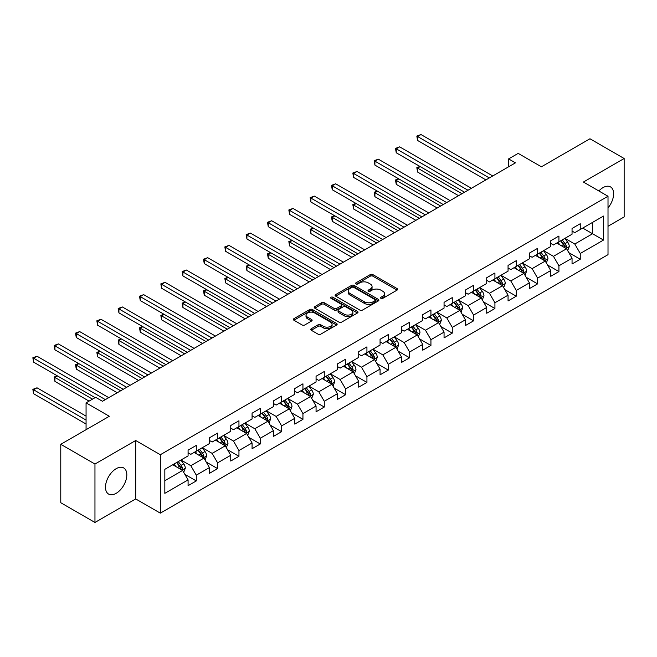<?xml version="1.0" encoding="UTF-8"?>
<svg xmlns="http://www.w3.org/2000/svg" width="657" height="657" viewBox="0 0 657 657"><rect width="100%" height="100%" fill="white"/><g stroke="black" fill="none" stroke-linecap="round" stroke-linejoin="round"><path stroke-width="0.99" d="M380.92 298.352A1.33 0.764 0 0 0 382.801 298.352L397.066 290.123A1.897 1.092 0 0 0 397.616 289.343A1.897 1.092 0 0 0 397.066 288.571L372.905 274.618A1.897 1.092 0 0 0 370.22 274.618L355.963 282.855A1.33 0.764 0 0 0 355.568 283.397A1.33 0.764 0 0 0 355.963 283.939A1.33 0.764 0 0 0 357.835 283.939L359.683 282.871A6.077 3.507 0 0 1 368.273 282.871L370.285 284.038A6.077 3.507 0 0 1 372.067 286.518A6.077 3.507 0 0 1 370.285 288.998L368.446 290.057A1.33 0.764 0 0 0 368.051 290.608A1.33 0.764 0 0 0 368.446 291.15A1.33 0.764 0 0 0 370.318 291.15L372.166 290.082A6.077 3.507 0 0 1 380.756 290.082L382.768 291.24A6.077 3.507 0 0 1 384.55 293.72A6.077 3.507 0 0 1 382.768 296.2L380.92 297.268A1.33 0.764 0 0 0 380.534 297.81A1.33 0.764 0 0 0 380.92 298.352L380.92 297.268M116.149 493.333A15.086 8.705 120 0 0 126.004 480.037A15.086 8.705 120 0 0 123.697 467.948A15.086 8.705 120 0 0 116.149 468.696A15.086 8.705 120 0 0 106.303 481.992A15.086 8.705 120 0 0 108.61 494.08A15.086 8.705 120 0 0 116.149 493.333M608.012 207.883A15.086 8.705 120 0 0 610.501 186.9A15.086 8.705 120 0 0 602.954 187.647A15.086 8.705 120 0 0 598.856 190.965M311.295 328.714A1.897 1.092 0 0 0 310.745 329.486A1.897 1.092 0 0 0 311.295 330.257L318.078 334.175A1.897 1.092 0 0 0 320.756 334.175L336.598 325.026A1.897 1.092 0 0 0 337.156 324.254A1.897 1.092 0 0 0 336.598 323.482L312.436 309.529A1.897 1.092 0 0 0 309.751 309.529L293.917 318.678A1.897 1.092 0 0 0 293.359 319.45A1.897 1.092 0 0 0 293.917 320.222L302.105 324.952A1.897 1.092 0 0 0 304.791 324.952L311.566 321.035A1.897 1.092 0 0 0 312.124 320.263A1.897 1.092 0 0 0 311.566 319.491L307.509 317.142A5.075 2.932 0 0 1 306.014 315.073A5.075 2.932 0 0 1 309.151 312.362A5.075 2.932 0 0 1 314.687 312.995L330.594 322.185A5.075 2.932 0 0 1 332.081 324.254A5.075 2.932 0 0 1 328.943 326.964A5.075 2.932 0 0 1 323.408 326.324L320.756 324.796A1.897 1.092 0 0 0 318.078 324.796L311.295 328.714L311.295 330.257M608.012 226.254L624.15 216.933L624.15 158.518L589.961 138.775L541.417 166.804L518.176 153.385L508.6 158.912L515.441 162.854L102.476 401.279L95.643 397.329L86.067 402.856L86.067 429.694M94.961 464.039L94.961 522.463L135.703 498.934L135.703 440.51L94.961 464.039L60.773 444.304L109.317 416.275L86.067 402.856M135.703 440.51L160.324 454.726L608.012 196.254L608.012 254.67L160.324 513.15L160.324 454.726M624.15 158.518L583.4 182.038L608.012 196.254M359.814 310.071A1.897 1.092 0 0 0 362.5 310.071L378.342 300.931A1.897 1.092 0 0 0 378.9 300.15A1.897 1.092 0 0 0 378.342 299.378L354.18 285.434A1.897 1.092 0 0 0 351.495 285.434L335.661 294.574A1.897 1.092 0 0 0 335.103 295.346A1.897 1.092 0 0 0 335.661 296.126L359.814 310.071M331.555 298.639A1.33 0.764 0 0 1 332.91 298.828L357.441 312.995L341.632 322.127A1.897 1.092 0 0 1 338.946 322.127L314.785 308.174L314.785 306.622A1.897 1.092 0 0 0 314.227 307.402A1.897 1.092 0 0 0 314.785 308.174M314.785 306.622L321.569 302.713A1.897 1.092 0 0 1 324.246 302.713L334.043 308.371A1.897 1.092 0 0 0 336.729 308.371L341.229 305.776A1.897 1.092 0 0 0 341.788 304.996A1.897 1.092 0 0 0 341.229 304.224L331.029 298.335A1.33 0.764 0 0 1 330.635 297.793A1.33 0.764 0 0 1 331.457 297.079A1.33 0.764 0 0 1 332.91 297.251L357.465 311.426A1.897 1.092 0 0 1 358.024 312.206A1.897 1.092 0 0 1 357.465 312.978L357.465 311.426M94.961 522.463L60.773 502.728L60.773 444.304M184.863 474.346L196.287 480.932L196.287 475.175L209.411 467.595L209.411 473.36L217.615 468.622L217.615 462.857L230.747 455.276L230.747 461.042L238.951 456.303L238.951 450.538L252.074 442.966L252.074 448.723L260.279 443.984L260.279 438.227L273.411 430.647L273.411 436.412L281.615 431.674L281.615 425.908L294.738 418.328L294.738 424.094L302.943 419.355L302.943 413.59L316.066 406.018L316.066 411.775L324.279 407.044L324.279 401.279L337.402 393.699L337.402 399.464L345.607 394.726L345.607 388.96L358.73 381.38L358.73 387.145L366.935 382.407L366.935 376.65L380.066 369.07L380.066 374.827L388.271 370.096L388.271 364.331L401.394 356.751L401.394 362.516L409.598 357.778L409.598 352.012L422.73 344.432L422.73 350.197L430.935 345.459L430.935 339.702L444.058 332.122L444.058 337.887L452.262 333.148L452.262 327.383L465.394 319.803L465.394 325.568L473.598 320.83L473.598 315.064L486.722 307.484L486.722 313.249L494.926 308.511L494.926 302.754L508.058 295.174L508.058 300.939L516.262 296.2L516.262 290.435L529.386 282.855L529.386 288.62L537.59 283.881L537.59 278.116L550.722 270.544L550.722 276.301L558.926 271.571L558.926 265.806L572.05 258.226L572.05 263.991L580.254 259.252L580.254 253.487L603.504 240.068L603.504 216.071L592.565 222.386L592.565 233.752L603.504 240.068M196.287 480.932L188.083 485.671L188.083 479.906L164.833 493.333L164.833 469.328L188.083 455.909L188.083 450.144L196.287 445.405L196.287 451.17L209.411 443.59L209.411 437.833L217.615 433.094L217.615 438.86L230.747 431.279L230.747 425.514L238.951 420.776L238.951 426.541L252.074 418.961L252.074 413.196L260.279 408.465L260.279 414.222L273.411 406.642L273.411 400.885L281.615 396.146L281.615 401.912L294.738 394.331L294.738 388.566L302.943 383.828L302.943 389.593L316.066 382.013L316.066 376.247L324.279 371.517L324.279 377.274L337.402 369.702L337.402 363.937L345.607 359.198L345.607 364.964L358.73 357.383L358.73 351.618L366.935 346.88L366.935 352.645L380.066 345.065L380.066 339.308L388.271 334.569L388.271 340.326L401.394 332.754L401.394 326.989L409.598 322.25L409.598 328.015L422.73 320.435L422.73 314.67L430.935 309.932L430.935 315.697L444.058 308.117L444.058 302.36L452.262 297.621L452.262 303.386L465.394 295.806L465.394 290.041L473.598 285.302L473.598 291.067L486.722 283.487L486.722 277.722L494.926 272.992L494.926 278.749L508.058 271.169L508.058 265.412L516.262 260.673L516.262 266.438L529.386 258.858L529.386 253.093L537.59 248.354L537.59 254.119L550.722 246.539L550.722 240.774L558.926 236.044L558.926 241.801L572.05 234.229L572.05 228.464L580.254 223.725L580.254 229.49L603.504 216.071M194.094 452.435L203.941 458.118L190.817 465.698L180.971 460.015M188.083 452.755L190.817 454.332L196.287 451.17M190.817 465.698L196.287 475.175M203.941 458.118L209.411 467.595M215.43 440.116L225.277 445.807L212.145 453.379L202.299 447.696M209.411 440.436L212.145 442.013L217.615 438.86M212.145 453.379L217.615 462.857M225.277 445.807L230.747 455.276M236.758 427.806L246.605 433.489L233.481 441.069L223.635 435.386M230.747 428.118L233.481 429.694L238.951 426.541M233.481 441.069L238.951 450.538M246.605 433.489L252.074 442.966M258.094 415.487L267.941 421.17L254.809 428.75L244.962 423.067M252.074 415.807L254.809 417.384L260.279 414.222M254.809 428.75L260.279 438.227M267.941 421.17L273.411 430.647M279.422 403.176L289.269 408.859L276.145 416.439L266.299 410.748M273.411 403.488L276.145 405.065L281.615 401.912M276.145 416.439L281.615 425.908M289.269 408.859L294.738 418.328M300.758 390.858L310.597 396.541L297.473 404.121L287.626 398.438M294.738 391.17L297.473 392.755L302.943 389.593M297.473 404.121L302.943 413.59M310.597 396.541L316.066 406.018M322.086 378.539L331.933 384.222L318.801 391.802L308.962 386.119M316.066 378.859L318.801 380.436L324.279 377.274M318.801 391.802L324.279 401.279M331.933 384.222L337.402 393.699M343.422 366.228L353.261 371.911L340.137 379.491L330.29 373.8M337.402 366.54L340.137 368.117L345.607 364.964M340.137 379.491L345.607 388.96M353.261 371.911L358.73 381.38M364.75 353.909L374.597 359.593L361.465 367.173L351.626 361.49M358.73 354.222L361.465 355.807L366.935 352.645M361.465 367.173L366.935 376.65M374.597 359.593L380.066 369.07M386.078 341.591L395.925 347.274L382.801 354.854L372.954 349.171M380.066 341.911L382.801 343.488L388.271 340.326M382.801 354.854L388.271 364.331M395.925 347.274L401.394 356.751M407.414 329.28L417.261 334.963L404.129 342.543L394.29 336.86M401.394 329.592L404.129 331.169L409.598 328.015M404.129 342.543L409.598 352.012M417.261 334.963L422.73 344.432M428.742 316.961L438.589 322.644L425.465 330.225L415.618 324.542M422.73 317.274L425.465 318.859L430.935 315.697M425.465 330.225L430.935 339.702M438.589 322.644L444.058 332.122M450.078 304.643L459.925 310.334L446.793 317.906L436.946 312.223M444.058 304.963L446.793 306.54L452.262 303.386M446.793 317.906L452.262 327.383M459.925 310.334L465.394 319.803M471.406 292.332L481.252 298.015L468.129 305.595L458.282 299.912M465.394 292.644L468.129 294.221L473.598 291.067M468.129 305.595L473.598 315.064M481.252 298.015L486.722 307.484M492.742 280.013L502.589 285.696L489.457 293.277L479.61 287.594M486.722 280.334L489.457 281.91L494.926 278.749M489.457 293.277L494.926 302.754M502.589 285.696L508.058 295.174M514.07 267.695L523.916 273.386L510.793 280.958L500.946 275.275M508.058 268.015L510.793 269.592L516.262 266.438M510.793 280.958L516.262 290.435M523.916 273.386L529.386 282.855M535.406 255.384L545.253 261.067L532.121 268.647L522.274 262.964M529.386 255.696L532.121 257.281L537.59 254.119M532.121 268.647L537.59 278.116M545.253 261.067L550.722 270.544M556.734 243.065L566.58 248.748L553.457 256.329L543.61 250.645M550.722 243.386L553.457 244.962L558.926 241.801M553.457 256.329L558.926 265.806M566.58 248.748L572.05 258.226M582.718 228.069L592.565 233.752L574.785 244.018L564.938 238.327M572.05 231.067L574.785 232.644L580.254 229.49M574.785 244.018L580.254 253.487M135.703 498.934L160.324 513.15M508.6 158.912L508.6 166.804M164.833 480.702L182.613 470.437L172.766 464.754M182.613 470.437L188.083 479.906M568.839 252.658L580.254 259.252M547.503 264.976L558.926 271.571M526.175 277.295L537.59 283.881M504.839 289.606L516.262 296.2M483.511 301.924L494.926 308.511M462.183 314.235L473.598 320.83M440.847 326.554L452.262 333.148M419.519 338.872L430.935 345.459M398.183 351.183L409.598 357.778M376.855 363.502L388.271 370.096M355.519 375.82L366.935 382.407M334.191 388.131L345.607 394.726M312.855 400.45L324.279 407.044M291.527 412.768L302.943 419.355M270.191 425.079L281.615 431.674M248.863 437.398L260.279 443.984M227.527 449.708L238.951 456.303M206.199 462.027L217.615 468.622M381.454 298.541L382.768 297.785A6.077 3.507 0 0 0 384.55 295.305L384.55 293.72M372.067 286.518L372.067 288.095A6.077 3.507 0 0 1 370.285 290.575L368.971 291.33M397.042 290.131L372.905 276.203A1.897 1.092 0 0 0 370.22 276.203L356.488 284.128M378.317 300.947L354.18 287.01A1.897 1.092 0 0 0 351.495 287.01L335.686 296.143M374.983 300.701A1.33 0.764 0 0 0 375.377 300.15A1.33 0.764 0 0 0 374.983 299.608L353.778 287.372A1.33 0.764 0 0 0 351.897 287.372L349.951 288.489A6.077 3.507 0 0 0 348.177 290.969A6.077 3.507 0 0 0 349.951 293.449L364.446 301.818A6.077 3.507 0 0 0 373.036 301.818L374.983 300.701L374.983 302.277A1.33 0.764 0 0 0 375.377 301.735L375.377 300.15M348.177 290.969L348.177 292.554A6.077 3.507 0 0 0 349.951 295.034L349.951 293.449M374.983 302.277L373.036 303.403A6.077 3.507 0 0 1 364.446 303.403L349.951 295.034M314.81 308.19L321.569 304.29L321.569 302.713M341.788 304.996L341.788 306.573A1.897 1.092 0 0 1 341.229 307.353L336.729 309.948A1.897 1.092 0 0 1 334.043 309.948L324.246 304.29A1.897 1.092 0 0 0 321.569 304.29M344.219 314.235A5.075 2.932 0 0 0 349.746 314.875A5.075 2.932 0 0 0 352.883 312.165A5.075 2.932 0 0 0 351.396 310.096L345.796 306.86A1.897 1.092 0 0 0 343.11 306.86L338.61 309.455A1.897 1.092 0 0 0 338.051 310.227A1.897 1.092 0 0 0 338.61 311.007L344.219 314.235L344.219 315.82A5.075 2.932 0 0 0 349.746 316.452A5.075 2.932 0 0 0 352.883 313.742L352.883 312.165M338.051 310.227L338.051 311.804A1.897 1.092 0 0 0 338.61 312.584L338.61 311.007M344.219 315.82L338.61 312.584M332.081 324.254L332.081 325.831A5.075 2.932 0 0 1 328.943 328.541A5.075 2.932 0 0 1 323.408 327.909L320.756 326.373A1.897 1.092 0 0 0 318.078 326.373L311.319 330.274M306.014 315.073L306.014 316.649A5.075 2.932 0 0 0 307.509 318.727L307.509 317.142M311.541 321.051L307.509 318.727M336.573 325.043L312.436 311.106A1.897 1.092 0 0 0 309.751 311.106L293.942 320.238M567.664 250.621L569.291 246.523A5.125 2.957 -120 0 0 567.656 242.162L564.831 238.392M559.912 244.897L557.99 242.343M420.176 166.591L417.573 168.093L417.573 172.035L458.553 195.696M565.792 248.297L566.523 246.745A5.125 2.957 -120 0 0 565.053 243.665L562.236 239.895M560.947 240.634L564.084 244.815A2.612 1.511 60 0 1 564.552 245.611L566.523 246.745M560.593 240.84L563.41 244.609A5.125 2.957 60 0 1 564.88 247.689M417.573 172.035L416.825 167.658L461.97 193.725M416.825 167.658L419.872 166.418M489.325 177.932L417.573 136.508L420.989 134.537L492.742 175.961M485.901 179.911L417.573 140.458L417.573 136.508L416.825 136.081L420.989 134.537M417.573 140.458L416.825 136.081M546.328 262.94L547.954 258.842A5.125 2.957 -120 0 0 546.32 254.481L543.495 250.711M538.576 257.216L536.662 254.653M398.84 178.909L396.245 180.404L396.245 184.354L437.225 208.014M544.456 260.607L545.187 259.055A5.125 2.957 -120 0 0 543.725 255.975L540.9 252.206M539.619 252.953L542.748 257.133A2.612 1.511 60 0 1 543.224 257.922L545.187 259.055M539.257 253.159L542.082 256.928A5.125 2.957 60 0 1 543.553 260.008M396.245 184.354L395.489 179.969L440.642 206.043M395.489 179.969L398.536 178.737M525 275.25L526.627 271.16A5.125 2.957 -120 0 0 524.992 266.791L522.167 263.022M517.248 269.534L515.326 266.972M377.512 191.22L374.909 192.723L374.909 196.673L415.889 220.333M523.128 272.926L523.859 271.374A5.125 2.957 -120 0 0 522.389 268.294L519.572 264.525M518.283 265.264L521.42 269.444A2.612 1.511 60 0 1 521.888 270.241L523.859 271.374M517.93 265.469L520.755 269.239A5.125 2.957 60 0 1 522.216 272.318M374.909 196.673L374.162 192.287L419.314 218.354M374.162 192.287L377.208 191.047M467.989 190.251L396.245 148.827L399.661 146.856L471.406 188.28M464.573 192.222L396.245 152.777L396.245 148.827L395.489 148.392L399.661 146.856M396.245 152.777L395.489 148.392M446.661 202.57L374.909 161.146L378.325 159.166L450.078 200.59M443.237 204.541L374.909 165.088L374.909 161.146L374.162 160.71L378.325 159.166M374.909 165.088L374.162 160.71M503.664 287.569L505.29 283.471A5.125 2.957 -120 0 0 503.656 279.11L500.839 275.34M495.912 281.845L493.998 279.291M356.176 203.539L353.581 205.041L353.581 208.983L394.561 232.644M501.792 285.245L502.523 283.693A5.125 2.957 -120 0 0 501.061 280.605L498.236 276.843M496.955 277.583L500.084 281.763A2.612 1.511 60 0 1 500.56 282.551L502.523 283.693M496.593 277.788L499.419 281.557A5.125 2.957 60 0 1 500.889 284.637M353.581 208.983L352.825 204.606L397.978 230.673M352.825 204.606L355.872 203.366M482.337 299.888L483.963 295.79A5.125 2.957 -120 0 0 482.328 291.421L479.503 287.659M474.584 294.164L472.67 291.601M334.848 215.857L332.245 217.352L332.245 221.302L373.225 244.962M480.464 297.555L481.195 296.003A5.125 2.957 -120 0 0 479.725 292.923L476.908 289.154M475.619 289.901L478.756 294.081A2.612 1.511 60 0 1 479.224 294.87L481.195 296.003M475.266 290.107L478.091 293.868A5.125 2.957 60 0 1 479.553 296.956M332.245 221.302L331.498 216.917L376.65 242.991M331.498 216.917L334.544 215.677M461 312.198L462.627 308.1A5.125 2.957 -120 0 0 460.992 303.739L458.175 299.97M453.256 306.482L451.334 303.92M313.512 228.168L310.917 229.671L310.917 233.621L351.897 257.281M459.128 309.874L459.867 308.322A5.125 2.957 -120 0 0 458.397 305.242L455.572 301.473M454.291 302.212L457.42 306.392A2.612 1.511 60 0 1 457.896 307.189L459.867 308.322M453.93 302.417L456.755 306.187A5.125 2.957 60 0 1 458.225 309.266M310.917 233.621L310.161 229.236L355.314 255.302M310.161 229.236L313.217 227.995M425.325 214.88L353.581 173.456L356.997 171.485L428.742 212.909M421.909 216.859L353.581 177.406L353.581 173.456L352.825 173.021L356.997 171.485M353.581 177.406L352.825 173.021M403.998 227.199L332.245 185.775L335.661 183.804L407.414 225.228M400.573 229.17L332.245 189.725L332.245 185.775L331.498 185.34L335.661 183.804M332.245 189.725L331.498 185.34M382.661 239.518L310.917 198.094L314.333 196.115L386.078 237.538M379.245 241.489L310.917 202.036L310.917 198.094L310.161 197.658L314.333 196.115M310.917 202.036L310.161 197.658M439.673 324.517L441.299 320.419A5.125 2.957 -120 0 0 439.664 316.058L436.839 312.289M431.92 318.793L430.007 316.239M292.184 240.487L289.581 241.99L289.581 245.932L330.561 269.592M437.8 322.185L438.531 320.641A5.125 2.957 -120 0 0 437.061 317.553L434.244 313.791M432.955 314.531L436.092 318.711A2.612 1.511 60 0 1 436.56 319.499L438.531 320.641M432.602 314.736L435.427 318.505A5.125 2.957 60 0 1 436.889 321.585M289.581 245.932L288.834 241.554L333.986 267.621M288.834 241.554L291.88 240.314M361.334 251.828L289.581 210.404L293.006 208.433L364.75 249.857M357.909 253.807L289.581 214.354L289.581 210.404L288.834 209.969L293.006 208.433M289.581 214.354L288.834 209.969M418.337 336.836L419.963 332.738A5.125 2.957 -120 0 0 418.328 328.369L415.511 324.607M410.592 331.112L408.67 328.549M270.848 252.805L268.253 254.3L268.253 258.25L309.233 281.91M416.464 334.503L417.203 332.951A5.125 2.957 -120 0 0 415.733 329.871L412.908 326.102M411.627 326.841L414.756 331.021A2.612 1.511 60 0 1 415.232 331.818L417.203 332.951M411.266 327.055L414.091 330.816A5.125 2.957 60 0 1 415.561 333.904M268.253 258.25L267.498 253.865L312.65 279.931M267.498 253.865L270.553 252.625M339.998 264.147L268.253 222.723L271.67 220.752L343.422 262.176M336.581 266.118L268.253 226.673L268.253 222.723L267.498 222.288L271.67 220.752M268.253 226.673L267.498 222.288M397.009 349.146L398.635 345.048A5.125 2.957 -120 0 0 397 340.687L394.175 336.918M389.256 343.43L387.343 340.868M249.52 265.116L246.917 266.619L246.917 270.561L287.897 294.221M395.136 346.822L395.867 345.27A5.125 2.957 -120 0 0 394.397 342.19L391.58 338.421M390.291 339.16L393.428 343.34A2.612 1.511 60 0 1 393.896 344.137L395.867 345.27M389.938 339.365L392.763 343.135A5.125 2.957 60 0 1 394.225 346.214M246.917 270.561L246.17 266.184L291.322 292.25M246.17 266.184L249.217 264.943M318.67 276.457L246.917 235.042L250.342 233.063L322.086 274.486M315.253 278.437L246.917 238.984L246.917 235.042L246.17 234.606L250.342 233.063M246.917 238.984L246.17 234.606M375.673 361.465L377.299 357.367A5.125 2.957 -120 0 0 375.664 353.006L372.848 349.237M367.928 355.741L366.006 353.187M228.184 277.435L225.589 278.929L225.589 282.88L266.57 306.54M373.8 359.133L374.539 357.589A5.125 2.957 -120 0 0 373.069 354.501L370.244 350.739M368.963 351.479L372.092 355.659A2.612 1.511 60 0 1 372.568 356.447L374.539 357.589M368.61 351.684L371.427 355.453A5.125 2.957 60 0 1 372.897 358.533M225.589 282.88L224.834 278.502L269.986 304.569M224.834 278.502L227.889 277.262M297.334 288.776L225.589 247.352L229.006 245.381L300.758 286.805M293.917 290.747L225.589 251.303L225.589 247.352L224.834 246.917L229.006 245.381M225.589 251.303L224.834 246.917M354.345 373.784L355.971 369.686A5.125 2.957 -120 0 0 354.337 365.317L351.511 361.555M346.592 368.06L344.679 365.497M206.856 289.745L204.253 291.248L204.253 295.198L245.233 318.859M352.472 371.451L353.203 369.899A5.125 2.957 -120 0 0 351.741 366.82L348.916 363.05M347.635 363.789L350.764 367.969A2.612 1.511 60 0 1 351.24 368.766L353.203 369.899M347.274 364.003L350.099 367.764A5.125 2.957 60 0 1 351.561 370.852M204.253 295.198L203.506 290.813L248.658 316.879M203.506 290.813L206.553 289.573M276.006 301.095L204.253 259.671L207.678 257.692L279.422 299.116M272.589 303.066L204.253 263.613L204.253 259.671L203.506 259.236L207.678 257.692M204.253 263.613L203.506 259.236M333.009 386.094L334.643 381.996A5.125 2.957 -120 0 0 333 377.635L330.184 373.866M325.264 380.37L323.343 377.816M185.52 302.064L182.925 303.567L182.925 307.509L223.906 331.169M331.136 383.77L331.875 382.218A5.125 2.957 -120 0 0 330.405 379.138L327.58 375.369M326.299 376.108L329.428 380.288A2.612 1.511 60 0 1 329.904 381.085L331.875 382.218M325.946 376.313L328.763 380.083A5.125 2.957 60 0 1 330.233 383.162M182.925 307.509L182.17 303.132L227.322 329.198M182.17 303.132L185.225 301.892M254.67 313.405L182.925 271.982L186.342 270.011L258.094 311.434M251.253 315.385L182.925 275.932L182.925 271.982L182.17 271.555L186.342 270.011M182.925 275.932L182.17 271.555M311.681 398.413L313.307 394.315A5.125 2.957 -120 0 0 311.673 389.954L308.847 386.185M303.928 392.689L302.015 390.127M164.193 314.383L161.589 315.877L161.589 319.828L202.578 343.488M309.808 396.081L310.539 394.537A5.125 2.957 -120 0 0 309.077 391.449L306.252 387.679M304.971 388.427L308.1 392.607A2.612 1.511 60 0 1 308.576 393.395L310.539 394.537M304.61 388.632L307.435 392.401A5.125 2.957 60 0 1 308.897 395.481M161.589 319.828L160.842 315.442L205.994 341.517M160.842 315.442L163.889 314.21M233.342 325.724L161.589 284.3L165.014 282.329L236.758 323.753M229.925 327.695L161.589 288.251L161.589 284.3L160.842 283.865L165.014 282.329M161.589 288.251L160.842 283.865M290.353 410.724L291.979 406.634A5.125 2.957 -120 0 0 290.337 402.265L287.52 398.495M282.6 405.008L280.679 402.445M142.856 326.693L140.261 328.196L140.261 332.146L181.242 355.807M288.472 408.399L289.211 406.847A5.125 2.957 -120 0 0 287.741 403.768L284.916 399.998M283.635 400.737L286.764 404.917A2.612 1.511 60 0 1 287.24 405.714L289.211 406.847M283.282 400.942L286.099 404.712A5.125 2.957 60 0 1 287.569 407.8M140.261 332.146L139.506 327.761L184.658 353.827M139.506 327.761L142.561 326.521M212.006 338.043L140.261 296.619L143.678 294.64L215.43 336.064M208.589 340.014L140.261 300.561L140.261 296.619L139.506 296.184L143.678 294.64M140.261 300.561L139.506 296.184M269.017 423.042L270.643 418.944A5.125 2.957 -120 0 0 269.009 414.583L266.184 410.814M261.264 417.318L259.351 414.764M121.529 339.012L118.925 340.515L118.925 344.457L159.914 368.117M267.144 420.718L267.875 419.166A5.125 2.957 -120 0 0 266.413 416.078L263.588 412.317M262.307 413.056L265.436 417.236A2.612 1.511 60 0 1 265.913 418.024L267.875 419.166M261.946 413.261L264.771 417.031A5.125 2.957 60 0 1 266.233 420.11M118.925 344.457L118.178 340.08L163.33 366.146M118.178 340.08L121.225 338.84M190.678 350.353L118.925 308.93L122.35 306.959L194.094 348.382M187.261 352.333L118.925 312.88L118.925 308.93L118.178 308.494L122.35 306.959M118.925 312.88L118.178 308.494M247.689 435.361L249.315 431.263A5.125 2.957 -120 0 0 247.681 426.894L244.856 423.133M239.936 429.637L238.015 427.075M100.193 351.331L97.597 352.825L97.597 356.776L138.578 380.436M245.808 433.029L246.547 431.477A5.125 2.957 -120 0 0 245.077 428.397L242.252 424.627M240.971 425.375L244.1 429.555A2.612 1.511 60 0 1 244.576 430.343L246.547 431.477M240.618 425.58L243.435 429.341A5.125 2.957 60 0 1 244.905 432.429M97.597 356.776L96.842 352.39L141.994 378.465M96.842 352.39L99.897 351.15M169.342 362.672L97.597 321.248L101.014 319.277L172.766 360.701M165.925 364.643L97.597 325.199L97.597 321.248L96.842 320.813L101.014 319.277M97.597 325.199L96.842 320.813M226.353 447.672L227.979 443.574A5.125 2.957 -120 0 0 226.345 439.213L223.52 435.443M218.6 441.956L216.687 439.393M78.865 363.641L76.269 365.144L76.269 369.094L117.25 392.755M224.48 445.347L225.211 443.795A5.125 2.957 -120 0 0 223.75 440.716L220.924 436.946M219.643 437.685L222.772 441.865A2.612 1.511 60 0 1 223.249 442.662L225.211 443.795M219.282 437.891L222.107 441.66A5.125 2.957 60 0 1 223.569 444.74M76.269 369.094L75.514 364.709L120.666 390.775M75.514 364.709L78.561 363.469M148.014 374.991L76.269 333.567L79.686 331.588L151.43 373.012M144.597 376.962L76.269 337.509L76.269 333.567L75.514 333.132L79.686 331.588M76.269 337.509L75.514 333.132M205.025 459.99L206.651 455.892A5.125 2.957 -120 0 0 205.017 451.531L202.192 447.762M197.272 454.266L195.351 451.712M57.529 375.96L54.933 377.463L54.933 381.405L89.081 401.123M203.153 457.658L203.884 456.114A5.125 2.957 -120 0 0 202.413 453.026L199.597 449.265M198.307 450.004L201.436 454.184A2.612 1.511 60 0 1 201.913 454.973L203.884 456.114M197.954 450.209L200.771 453.979A5.125 2.957 60 0 1 202.241 457.058M54.933 381.405L54.178 377.028L92.497 399.144M54.178 377.028L57.233 375.788M126.686 387.302L54.933 345.878L58.35 343.907L130.102 385.331M123.261 389.281L54.933 349.828L54.933 345.878L54.178 345.442L58.35 343.907M54.933 349.828L54.178 345.442M183.689 472.309L185.315 468.211A5.125 2.957 -120 0 0 183.681 463.842L180.856 460.081M175.936 466.585L174.023 464.023M86.067 416.119L37.022 387.802L33.606 389.773L33.606 393.724L86.067 424.011M181.817 469.977L182.547 468.425A5.125 2.957 -120 0 0 181.086 465.345L178.261 461.575M176.979 462.323L180.108 466.495A2.612 1.511 60 0 1 180.585 467.291L182.547 468.425M176.618 462.528L179.443 466.289A5.125 2.957 60 0 1 180.913 469.377M33.606 393.724L32.85 389.338L86.067 420.069M32.85 389.338L37.022 387.802M105.35 399.62L33.606 358.196L37.022 356.225L108.766 397.649M95.093 397.649L33.606 362.147L33.606 358.196L32.85 357.761L37.022 356.225M33.606 362.147L32.85 357.761M382.768 297.785L382.768 296.2M368.446 291.15L368.446 290.057M370.285 290.575L370.285 288.998M355.963 283.939L355.963 282.855M370.22 276.203L370.22 274.618M372.905 276.203L372.905 274.618M397.066 290.123L397.066 288.571M335.661 296.126L335.661 294.574M351.495 287.01L351.495 285.434M354.18 287.01L354.18 285.434M378.342 300.931L378.342 299.378M364.446 303.403L364.446 301.818M373.036 303.403L373.036 301.818M324.246 304.29L324.246 302.713M334.043 309.948L334.043 308.371M336.729 309.948L336.729 308.371M341.229 307.353L341.229 305.776M332.91 298.828L332.91 297.251M318.078 326.373L318.078 324.796M320.756 326.373L320.756 324.796M323.408 327.909L323.408 326.324M311.566 321.035L311.566 319.491M293.917 320.222L293.917 318.678M309.751 311.106L309.751 309.529M312.436 311.106L312.436 309.529M336.598 325.026L336.598 323.482M566.079 248.461L569.258 246.621M565.053 243.665L567.656 242.162M561.407 245.767L563.41 244.609M544.743 260.772L547.922 258.94M543.725 255.975L546.32 254.481M540.079 258.078L542.082 256.928M523.415 273.09L526.594 271.259M522.389 268.294L524.992 266.791M518.743 270.397L520.755 269.239M502.079 285.409L505.258 283.569M501.061 280.605L503.656 279.11M497.415 282.715L499.419 281.557M480.752 297.72L483.93 295.888M479.725 292.923L482.328 291.421M476.087 295.026L478.091 293.868M459.415 310.038L462.594 308.199M458.397 305.242L460.992 303.739M454.751 307.345L456.755 306.187M438.088 322.357L441.266 320.517M437.061 317.553L439.664 316.058M433.423 319.663L435.427 318.505M416.752 334.668L419.93 332.836M415.733 329.871L418.328 328.369M412.087 331.974L414.091 330.816M395.424 346.986L398.602 345.147M394.397 342.19L397 340.687M390.759 344.293L392.763 343.135M374.088 359.305L377.266 357.465M373.069 354.501L375.664 353.006M369.423 356.611L371.427 355.453M352.76 371.616L355.938 369.784M351.741 366.82L354.337 365.317M348.095 368.922L350.099 367.764M331.424 383.934L334.602 382.095M330.405 379.138L333 377.635M326.759 381.241L328.763 380.083M310.096 396.245L313.274 394.414M309.077 391.449L311.673 389.954M305.431 393.551L307.435 392.401M288.76 408.564L291.938 406.732M287.741 403.768L290.337 402.265M284.095 405.87L286.099 404.712M267.432 420.882L270.61 419.043M266.413 416.078L269.009 414.583M262.767 418.189L264.771 417.031M246.096 433.193L249.282 431.362M245.077 428.397L247.681 426.894M241.431 430.499L243.435 429.341M224.768 445.512L227.946 443.68M223.75 440.716L226.345 439.213M220.103 442.818L222.107 441.66M203.432 457.83L206.618 455.991M202.413 453.026L205.017 451.531M198.767 455.137L200.771 453.979M182.104 470.141L185.282 468.31M181.086 465.345L183.681 463.842M177.439 467.447L179.443 466.289"/></g></svg>
